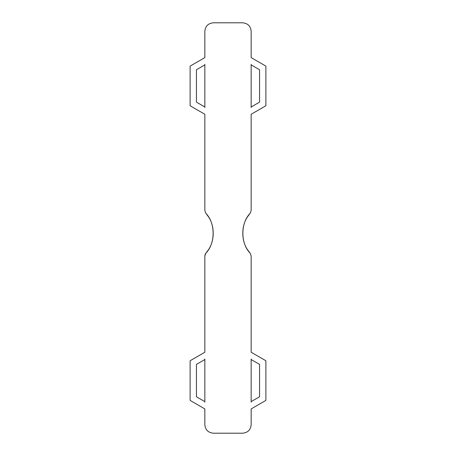 <?xml version="1.0" encoding="UTF-8"?>
<svg xmlns="http://www.w3.org/2000/svg" width="456" height="456" viewBox="0 0 456 456"><rect width="100%" height="100%" fill="white"/><g stroke="black" fill="none" stroke-linecap="round" stroke-linejoin="round"><path stroke-width="0.68" d="M204.847 352.249L204.847 255.93L204.847 352.249L190.118 360.753L190.118 400.414L204.847 408.924L204.847 424.781C205.382 429.86 208.192 432.664 213.265 433.2C208.192 432.664 205.382 429.86 204.847 424.781L204.847 408.924M205.171 254.305L204.847 255.93L205.867 253.183L208.204 250.099C214.873 240.848 214.873 225.674 208.204 216.423L205.867 213.34L204.847 210.592L204.847 114.274L204.847 210.592L205.867 213.34C215.545 223.115 215.545 243.407 205.867 253.183L205.171 254.305M251.153 352.249L251.153 255.93L250.133 253.183L251.153 255.93L251.153 352.249L265.882 360.753L265.882 400.414L251.153 408.924L251.153 424.781L251.153 408.924M242.734 433.2C247.807 432.664 250.618 429.86 251.153 424.781C250.618 429.86 247.807 432.664 242.734 433.2L213.265 433.2M251.153 103.654L251.153 107.513M251.153 64.364L251.153 68.223M251.153 31.219L251.153 57.604L251.153 31.219C250.618 26.14 247.807 23.336 242.734 22.8C247.807 23.336 250.618 26.14 251.153 31.219M251.153 106.983L251.153 64.894L259.567 69.751L259.567 102.127L251.153 106.983M251.153 210.592L251.153 114.274L251.153 210.592L250.133 213.34L251.153 210.592M204.847 68.223L204.847 64.364M204.847 107.513L204.847 103.654M204.847 64.894L204.847 106.983L196.433 102.127L196.433 69.751L204.847 64.894M204.847 31.219L204.847 57.604L204.847 31.219C205.382 26.14 208.192 23.336 213.265 22.8C208.192 23.336 205.382 26.14 204.847 31.219M251.153 359.009L251.153 362.868M251.153 398.299L251.153 402.158M204.847 402.158L204.847 398.299M204.847 362.868L204.847 359.009M204.847 401.633L196.433 396.771L196.433 364.401L204.847 359.539L204.847 401.633M204.847 114.274L190.118 105.769L190.118 66.109L204.847 57.604M251.153 401.633L259.567 396.771L259.567 364.401L251.153 359.539L251.153 401.633M251.153 114.274L265.882 105.769L265.882 66.109L251.153 57.604M250.133 253.183C240.454 243.407 240.454 223.115 250.133 213.34L247.796 216.423C241.127 225.674 241.127 240.848 247.796 250.099L250.133 253.183M242.734 22.8L213.265 22.8"/></g></svg>

